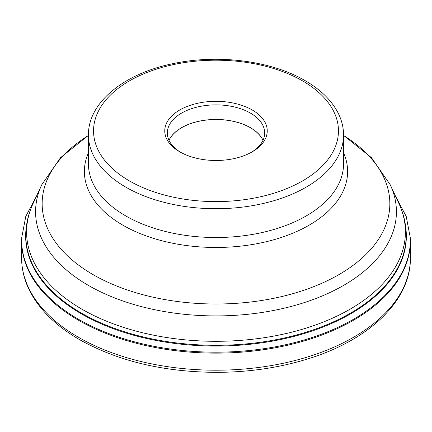 <?xml version="1.0" encoding="UTF-8"?>
<svg xmlns="http://www.w3.org/2000/svg" width="432" height="432" viewBox="0 0 432 432"><rect width="100%" height="100%" fill="white"/><g stroke="black" fill="none" stroke-linecap="round" stroke-linejoin="round"><path stroke-width="0.65" d="M21.627 238.95A194.4 112.234 0 0 0 21.6 240.894A194.4 112.234 0 0 0 78.538 320.258A194.4 112.234 0 0 0 290.396 344.585A194.4 112.234 0 0 0 410.4 240.894A194.4 112.234 0 0 0 410.373 238.95L410.341 238.016A194.373 112.217 0 0 1 291.935 343.256A194.373 112.217 0 0 1 78.559 319.307A194.373 112.217 0 0 1 21.659 238.016L21.627 238.95M405.675 226.919A190.35 109.895 180 0 1 296.168 335.826A190.35 109.895 180 0 1 81.405 313.859A190.35 109.895 180 0 1 26.325 226.919M252.234 109.982A51.241 29.581 180 0 1 252.234 151.821A51.241 29.581 180 0 1 179.766 151.821L179.766 151.821A51.241 29.581 180 0 1 179.766 109.982A51.241 29.581 180 0 1 252.234 109.982M180.689 152.339A48.692 28.112 180 0 1 167.308 132.986A48.692 28.112 180 0 1 197.37 107.017A48.692 28.112 180 0 1 250.43 113.108A48.692 28.112 180 0 1 264.692 132.986A48.692 28.112 180 0 1 251.311 152.339M263.023 140.276A48.692 28.112 0 0 0 250.43 127.688A48.692 28.112 0 0 0 168.977 140.276M169.025 140.373A48.6 28.058 180 0 1 203.359 120.474A48.6 28.058 180 0 1 250.366 127.726A48.6 28.058 180 0 1 262.975 140.373M410.4 257.969A194.4 112.234 180 0 1 290.396 361.66A194.4 112.234 180 0 1 78.538 337.333A194.4 112.234 180 0 1 21.6 257.969C21.627 269.158 24.3 280.055 29.619 290.666C39.361 309.674 56.025 326.009 79.596 339.665C117.979 361.157 163.696 372.055 216.751 372.357C248.573 372.222 278.586 367.843 306.779 359.219C368.815 340.497 410.891 300.726 410.4 257.969L410.4 240.894M25.812 235.505A190.188 109.804 0 0 0 81.513 313.146A190.188 109.804 0 0 0 288.781 336.949A190.188 109.804 0 0 0 406.188 235.505C406.156 224.613 403.774 214.045 399.038 203.796A189.421 109.361 180 0 1 310.586 326.689A189.421 109.361 180 0 1 82.058 309.269A189.421 109.361 180 0 1 32.962 203.796C28.226 214.045 25.844 224.613 25.812 235.505M88.441 135.405L60.539 157.653L41.656 184.945A180.419 104.166 0 0 0 88.425 285.406A180.419 104.166 0 0 0 306.094 302A180.419 104.166 0 0 0 390.344 184.945L399.038 203.796M343.559 135.448A173.848 100.37 180 0 1 336.544 275.962A173.848 100.37 180 0 1 93.069 274.612A173.848 100.37 180 0 1 88.441 135.448M88.441 152.766A131.614 75.989 0 0 0 122.936 225.218A131.614 75.989 0 0 0 281.07 237.535A131.614 75.989 0 0 0 343.559 152.766M343.559 163.868A127.559 73.645 180 0 1 264.816 231.908A127.559 73.645 180 0 1 125.804 215.946A127.559 73.645 180 0 1 88.441 163.868L88.441 135.07A127.559 73.645 0 0 0 125.804 187.142A127.559 73.645 0 0 0 264.816 203.11A127.559 73.645 0 0 0 343.559 135.07L343.559 163.868M129.411 180.895A122.456 70.702 0 0 0 302.589 180.895A122.456 70.702 0 0 0 302.589 80.908A122.456 70.702 0 0 0 129.411 80.908A122.456 70.702 0 0 0 129.411 180.895M21.6 240.894L21.6 257.969M36.655 195.782L25.79 216.383L21.659 238.016M395.345 195.782L406.21 216.383L410.341 238.016M390.344 184.945L371.461 157.653L343.559 135.405M343.559 135.07C343.537 127.489 341.723 120.134 338.121 112.995C331.598 100.375 320.603 89.597 305.143 80.66C271.501 60.847 218.543 54.011 173.918 63.461C124.556 73.208 88.02 102.238 88.441 135.07M41.656 184.945L32.962 203.796"/></g></svg>
